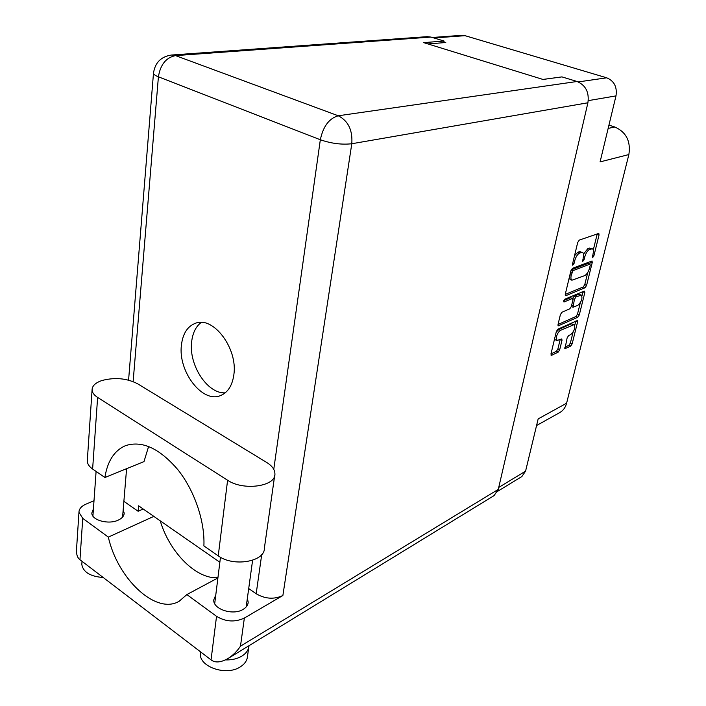<?xml version="1.0" encoding="UTF-8"?>
<svg xmlns="http://www.w3.org/2000/svg" width="706" height="706" viewBox="0 0 706 706"><rect width="100%" height="100%" fill="white"/><g stroke="black" fill="none" stroke-linecap="round" stroke-linejoin="round"><path stroke-width="1.06" d="M574.128 324.495L571.348 323.807L558.746 329.517L556.178 332.191M560.564 330.329C558.737 331.432 557.369 333.567 556.443 336.744L556.946 340.521L561.808 338.924L561.985 340.327L559.69 349.77L558.172 352.144L551.598 355.312L550.962 353.953L556.328 331.573L557.881 329.164L577.402 320.506L577.579 321.918L572.178 343.787L570.695 346.125L564.994 348.685L567.121 337.918L568.63 335.562L570.704 334.6C574.34 331.114 575.522 327.76 574.252 324.548L560.564 330.329L558.746 329.517M563.679 300.915L564.12 301.956L572.328 298.506L572.928 299.979L571.357 306.43L569.821 308.813L561.95 312.228L560.387 314.638L558.049 324.381L558.252 325.837L577.817 317.241L579.308 314.902L584.833 292.558L584.268 291.075L564.774 299.22L563.679 300.915M536.569 425.533L559.796 412.56C563.212 410.565 565.48 407.45 566.6 403.214L628.87 154.552L600.082 161.895L615.985 95.901C617.291 86.997 614.202 80.969 606.728 77.81L465.051 35.679L461.75 35.326L432.337 37.48M427.933 43.94L445.768 42.519L443.88 41.945M559.629 77.201L542.94 79.434M565.93 295.655L585.089 287.721L586.598 285.374L592.246 262.535L592.043 260.973L572.495 268.315L570.916 270.742L565.303 294.146L565.93 295.655L565.285 295.39M593.058 253.869L592.537 257.681L593.852 256.031L599.032 235.027L598.82 233.404L579.273 240.111L577.684 242.537L572.522 264.07L572.681 265.191L574.049 263.488L574.719 260.726C575.867 256.746 577.543 254.169 579.75 253.004L582.547 252.404C583.615 253.075 583.853 254.787 583.253 257.54L582.732 261.388L584.074 259.711L584.745 256.984C585.892 253.039 587.542 250.506 589.687 249.368L592.396 248.777C593.446 249.439 593.667 251.133 593.058 253.869M497.659 491.305L521.866 476.541L525.573 471.158L538.166 418.887L566.6 403.214M608.943 125.112L614.811 127.001C626.196 132.084 630.882 141.271 628.87 154.552M592.255 248.724L589.386 248.053L591.266 248.786M583.527 254.16L587.807 248.627L589.386 248.053M582.397 252.351L579.476 251.663L581.365 252.413M574.525 255.713L577.852 252.254L579.476 251.663M593.269 250.074L597.241 233.836M565.259 294.384L583.253 286.963L584.762 284.624L587.771 272.428M589.837 264.035L590.454 261.449M590.26 265.244L589.863 264.159L573.025 270.654L571.233 275.234C570.651 277.899 570.88 279.567 571.913 280.22L584.683 275.622C586.81 274.44 588.433 271.925 589.563 268.068L590.26 265.244M588.407 263.576L589.863 264.159M571.225 269.86L588.01 263.417M569.151 278.093L570.192 279.514M583.041 291.587L581.991 295.893M580.279 302.839L577.499 314.126L579.308 314.902M558.031 324.478L576.008 316.464L577.499 314.126M572.734 298.488L570.483 297.72L563.803 300.527M577.835 305.345C581.541 301.833 582.724 298.417 581.382 295.09L575.946 296.979L574.419 299.353L573.034 307.269L577.835 305.345M581.259 295.046L578.514 294.358L580.341 295.126M572.61 298.435L574.11 296.202L578.514 294.358M554.554 338.977L555.251 339.771M550.971 353.918L556.372 351.332L557.89 348.958L560.176 339.507M574.781 325.192L575.796 321.071M564.835 347.273L568.912 345.322L570.395 342.992L573.06 332.182M137.661 383.799C126.806 378.24 114.901 377.145 101.938 380.516C95.372 382.784 92.089 385.944 92.071 390.003C92.274 392.677 94.119 395.157 97.622 397.434L227.597 480.239C243.323 491.094 275.772 486.478 274.916 473.947C274.899 469.711 272.172 465.889 266.727 462.483L137.661 383.799M248.759 647.402L247.506 656.227C247.197 660.41 244.85 663.914 240.472 666.764C226.644 676.374 198.854 666.967 200.336 653.35L200.495 651.814L200.336 653.35M249.006 645.69C248.671 649.802 246.323 653.262 241.955 656.05C237.375 658.795 231.895 660.084 225.514 659.916M103.217 577.508C90.315 576.511 83.176 572.169 81.808 564.482L81.914 562.911M247.356 598.353L248.212 602.174C248.018 605.068 246.306 607.478 243.085 609.402C233.015 615.844 212.762 609.172 213.786 599.826L215.78 594.999M123.162 509.961L124.194 513.077C124.132 515.945 122.147 518.301 118.229 520.137C108.556 524.876 91.48 520.198 91.833 512.962L93.421 508.876M233.854 374.771C237.966 348.579 213.424 316.014 195.659 323.18C187.567 326.19 182.819 333.506 181.416 345.137C177.886 371.444 202.472 403.664 220.651 395.519C227.906 392.448 232.3 385.538 233.854 374.771M225.223 392.827C207.52 394.107 188.599 364.976 191.644 341.863C192.65 333.011 195.844 326.534 201.228 322.43M148.622 446.439L143.98 461.609L104.903 477.512L92.618 469.022L97.622 397.434M87.376 459.544L87.279 461.097C87.447 463.983 89.23 466.631 92.618 469.022M94.004 500.748L86.079 504.093C81.367 506.176 78.993 508.929 78.957 512.344L82.743 518.363L79.963 559.743L211.05 659.872C215.083 663.022 220.766 662.563 228.082 658.504C233.068 655.247 237.198 651.144 240.472 646.184L498.277 489.39L494.085 495.594L228.082 658.504M211.05 659.872L216.539 616.32L186.861 594.584L217.907 577.949M216.539 616.32C225.699 621.845 234.966 622.427 244.355 618.05L282.877 595.511C274.096 599.579 265.191 598.997 256.172 593.764L248.706 588.548M273.76 469.322L320.33 139.762L158.409 76.813C160.394 64.581 166.104 57.513 175.538 55.606L171.496 55.024L427.218 36.659L430.987 37.074L175.538 55.606L338.253 115.775L577.067 81.49L561.95 76.892L542.993 79.451L423.671 42.625L444.039 41.036L430.987 37.074M443.747 42.678L444.039 41.036M577.067 81.49C585.733 85.223 589.342 92.327 587.904 102.785L498.277 489.39M143.203 509.008L138.12 511.268L123.877 501.322M138.12 511.268L138.605 505.814L219.857 562.258M217.933 577.711C196.197 579.397 169.564 552.339 160.227 520.825M153.82 516.377L108.345 537.107L82.743 518.363M108.345 537.107C117.531 578.673 155.902 615.155 179.13 601.291L186.861 594.584M79.963 559.743C77.704 558.102 76.53 555.11 76.442 550.777L76.592 548.456M125.862 445.512L125.421 445.68C141.994 440.27 159.477 448.275 177.877 469.711C194.521 490.582 205.04 521.399 203.893 545.932L218.242 555.851C233.395 567.227 265.006 561.694 264.362 548.235L274.678 475.606M125.421 445.68C114.257 450.604 107.418 461.212 104.903 477.512M563.67 301.771L564.12 301.956M606.728 77.81L578.267 81.914M465.051 35.679L433.961 37.974M615.985 95.901L588.274 100.631M525.573 471.158L498.736 487.431M587.807 248.627L589.687 249.368M583.465 256.472L584.745 256.984M582.838 259.217L584.074 259.711M577.852 252.254L579.75 253.004M573.44 260.223L574.719 260.726M572.778 262.985L574.049 263.488M597.152 234.313L599.032 235.027M592.643 255.554L593.852 256.031M583.253 286.963L585.089 287.721M590.384 261.794L592.246 262.535M584.762 284.624L586.598 285.374M571.198 269.913L573.025 270.654M570.66 271.828L571.922 272.348M569.963 274.713L571.233 275.234M582.997 291.79L584.833 292.558M576.008 316.464L577.817 317.241M558.022 325.528L558.684 325.819M570.483 297.72L572.328 298.506M574.11 296.202L575.946 296.979M572.937 298.726L574.419 299.353M571.639 305.274L572.848 305.795M571.348 323.807L573.157 324.601M560.176 339.524L561.985 340.327M557.89 348.958L559.69 349.77M556.372 351.332L558.172 352.144M550.909 354.994L551.598 355.312M575.778 321.142L577.579 321.918M570.395 342.992L572.178 343.787M568.912 345.322L570.695 346.125M564.782 348.367L565.427 348.658M608.148 128.413L614.811 127.001M153.52 72.771L153.476 73.292C153.696 74.421 155.338 75.595 158.409 76.813L133.134 381.593M256.172 593.764L261.714 554.572M587.904 102.785L351.791 143.742L282.877 595.511M244.355 618.05L240.472 646.184M320.33 139.762C331.414 143.547 341.898 144.871 351.791 143.742C352.744 130.195 348.226 120.876 338.253 115.775C329.12 118.396 323.154 126.392 320.33 139.762M218.242 555.851L227.597 480.239M588.257 263.409L590.119 264.15M570.042 279.452L571.913 280.22M571.33 306.536L573.034 307.269M555.128 339.71L556.946 340.521M81.808 564.482L82.02 561.314M248.212 602.174L248.044 603.418M124.194 513.077L124.106 514.1M96.095 471.423L92.91 516.068M220.484 557.246L214.703 603.63M252.607 560.264L246.173 606.939M126.595 468.687L122.57 517.11M171.496 55.024C160.986 56.621 154.976 62.71 153.476 73.292L128.58 380.137M78.957 512.344L76.442 550.777M87.279 461.097L92.071 390.003"/></g></svg>
